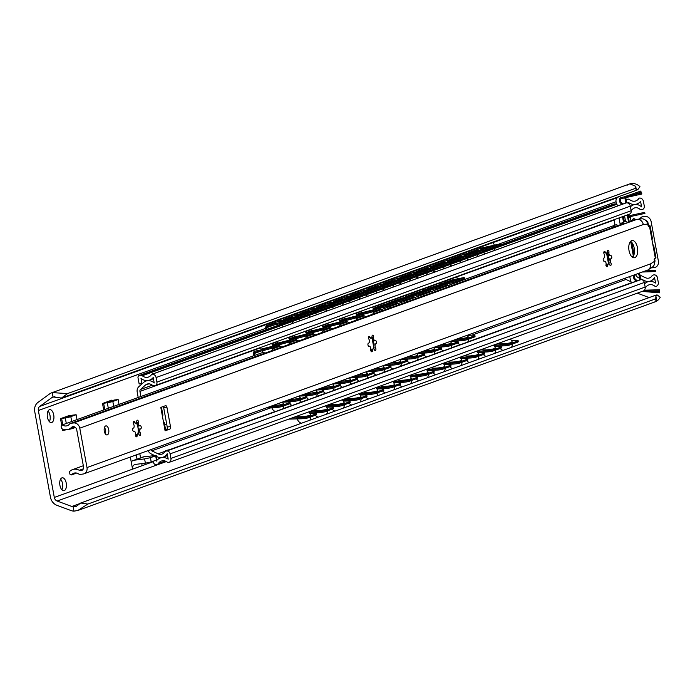 <?xml version="1.0" encoding="UTF-8"?>
<svg xmlns="http://www.w3.org/2000/svg" width="695" height="695" viewBox="0 0 695 695"><rect width="100%" height="100%" fill="white"/><g stroke="black" fill="none" stroke-linecap="round" stroke-linejoin="round"><path stroke-width="1.04" d="M607.578 258.662A8.696 4.387 82.9 0 0 608.42 256.942M608.759 259.53A8.696 4.387 -97.1 0 1 607.665 259.131M136.984 459.152L136.211 454.921M50.457 497.229L34.75 411.657A9.782 8.401 70.1 0 1 37.999 402.37L49.562 393.943A11.963 10.26 70.1 0 1 51.778 392.762A11.963 10.26 70.1 0 1 52.229 392.614L67.537 393.579L61.447 398.07L53.02 396.949A7.61 6.533 -109.9 0 0 51.847 397.61L39.797 406.384A4.352 3.736 -109.9 0 0 38.355 410.51L54.306 497.438A4.352 3.736 -109.9 0 0 57.164 501.034L71.828 506.481A7.61 6.533 -109.9 0 0 73.183 506.82L76.163 506.455L80.707 503.015L87.813 504.066L77.788 510.495L73.983 511.155A11.963 10.26 70.1 0 1 70.96 510.53L56.894 505.308A9.782 8.401 70.1 0 1 50.457 497.229M66.303 417.304L66.181 416.609M49.38 421.665A6.524 3.293 82.9 0 0 50.005 415.445A6.524 3.293 82.9 0 0 48.059 411.04M61.881 489.784A6.524 3.293 82.9 0 0 62.507 483.564A6.524 3.293 82.9 0 0 60.561 479.159M108.316 402.118L108.194 401.432M630.712 281.692L629.774 276.549L630.712 281.692M620.261 224.737L619.01 217.926L620.261 224.737L620.531 223.712L624.101 221.844A6.524 5.595 -109.9 0 0 624.188 221.905L625.735 221.349A6.524 5.595 -109.9 0 0 626.551 221.844A6.524 5.595 -109.9 0 0 628.471 222.426M618.62 205.598A7.61 6.533 70.1 0 1 616.517 204.373L616.039 201.741A4.352 3.736 70.1 0 1 617.481 197.615L618.837 196.633L617.481 197.615A4.352 3.736 -109.9 0 0 616.039 201.741L616.526 204.382A2.172 1.868 -109.9 0 0 615.092 203.922L613.72 204.087A2.172 1.868 -109.9 0 0 613.051 204.33M104.563 402.744L114.406 400.007L118.133 399.538L112.825 401.458A5.438 0.53 169.6 0 1 107.291 402.726L102.513 403.482L111.773 400.138L111.912 400.902M139.791 453.626L140.564 457.857M141.962 465.476L141.997 465.711A4.352 3.736 70.1 0 1 142.093 463.574M145.377 463.165L151.206 461.94L150.424 457.684L144.595 458.909L145.377 463.165L135.499 464.399A4.352 3.736 -109.9 0 0 134.804 464.564A4.352 3.736 -109.9 0 0 132.554 469.125L130.33 457.041M66.233 483.103A6.524 3.293 -97.1 0 1 63.888 490.713A6.524 3.293 -97.1 0 1 59.822 484.65A6.524 3.293 -97.1 0 1 62.281 477.769A6.524 3.293 -97.1 0 1 66.233 483.103M53.732 414.985A6.524 3.293 -97.1 0 1 51.387 422.595A6.524 3.293 -97.1 0 1 47.321 416.531A6.524 3.293 -97.1 0 1 49.779 409.642A6.524 3.293 -97.1 0 1 53.732 414.985M63.61 430.257L67.432 429.623A5.438 0.53 -10.4 0 0 72.966 428.346L75.425 427.46M62.55 417.93L72.393 415.184L76.12 414.724L70.812 416.644A5.438 0.53 169.6 0 1 65.278 417.912L60.5 418.668L69.752 415.323L69.9 416.088M118.133 399.538L119.027 404.412M76.12 414.724L77.015 419.598M131.199 461.749A8.696 7.463 70.1 0 1 133.327 460.472A8.696 7.463 70.1 0 1 134.717 460.142L144.595 458.909M150.424 457.684L155.671 455.79L156.453 460.047L157.001 459.725L156.219 455.468L155.671 455.79M134.717 460.142L144.16 456.728L156.219 455.468M144.16 456.728A8.696 7.463 -109.9 0 0 142.77 457.067L133.327 460.472M151.206 461.94L156.453 460.047M142.006 465.711L132.554 469.125M636.325 189.066L634.717 188.606L635.829 186.356L636.168 190.369L61.447 398.07M77.788 510.495L654.725 301.995L656.636 299.745L654.994 299.093L87.813 504.066M654.994 299.093L656.141 297.034L655.428 295.314L80.707 503.015M635.829 186.356L629.913 183.845A11.963 10.26 -109.9 0 0 629.47 183.993L51.778 392.762M634.717 188.606L67.537 393.579M649.165 297.582L637.289 293.168L649.165 297.582M283.656 322.819L290.84 320.838L290.571 319.787L283.378 321.768L283.656 322.819L267.375 326.502A1.086 0.93 -109.9 0 0 266.715 327.675L267.028 329.343M279.329 321.038A2.172 1.868 -109.9 0 1 279.703 320.899L298.624 316.79L297.92 317.137L298.19 318.188L290.84 320.838M297.92 317.137L290.571 319.787M298.19 318.188L298.893 317.841L298.624 316.79M279.625 324.782L279.442 323.774M300.457 316.746L307.65 314.765L307.372 313.714L300.188 315.695L300.457 316.746L298.711 317.146M282.83 320.195A2.172 1.868 70.1 0 1 283.908 319.379L300.188 315.695M282.943 323.583A2.172 1.868 70.1 0 1 282.9 323.41L282.83 323.01M283.742 322.801L283.829 323.262M296.139 314.957A2.172 1.868 -109.9 0 1 296.513 314.826L315.426 310.717L307.372 313.714M308.71 312.915L296.235 315.973L302.82 313.862L308.71 312.915M314.722 311.065L315 312.107L315.704 311.768L315.426 310.717M317.267 310.674L324.452 308.693L324.174 307.642L316.99 309.623L317.267 310.674L315.521 311.073M299.632 314.123A2.172 1.868 70.1 0 1 300.709 313.306L316.99 309.623M299.745 317.511A2.172 1.868 70.1 0 1 299.71 317.337L299.632 316.937M300.553 316.729L300.631 317.189M312.941 308.884A2.172 1.868 -109.9 0 1 313.315 308.754L332.236 304.645L324.174 307.642M325.512 306.842L313.045 309.901L319.631 307.789L325.512 306.842M331.532 304.983L331.802 306.035L332.505 305.696L332.236 304.645M334.069 304.601L341.254 302.62L340.984 301.569L333.8 303.55L334.069 304.601L332.323 305.001M316.442 308.041A2.172 1.868 70.1 0 1 317.519 307.233L333.8 303.55M316.555 311.438A2.172 1.868 70.1 0 1 316.512 311.264L316.442 310.865M317.354 310.656L317.441 311.117M329.751 302.812A2.172 1.868 -109.9 0 1 330.125 302.681L349.038 298.572L340.984 301.569M342.322 300.77L329.847 303.819L336.432 301.717L342.322 300.77M348.334 298.911L348.612 299.962L349.307 299.623L349.038 298.572M350.879 298.529L358.064 296.548L357.786 295.497L350.601 297.477L350.879 298.529L349.125 298.928M333.244 301.969A2.172 1.868 70.1 0 1 334.321 301.161L350.601 297.477M333.357 305.366A2.172 1.868 70.1 0 1 333.322 305.192L333.244 304.792M334.156 304.584L334.243 305.044M346.553 296.739A2.172 1.868 -109.9 0 1 346.927 296.609L365.839 292.499L357.786 295.497M359.124 294.697L346.657 297.747L353.242 295.644L359.124 294.697M365.144 292.838L365.414 293.889L366.117 293.551L365.839 292.499M367.681 292.456L374.866 290.475L374.596 289.424L367.412 291.405L367.681 292.456L365.935 292.847M350.054 295.896A2.172 1.868 70.1 0 1 351.131 295.088L367.412 291.405M350.167 299.293A2.172 1.868 70.1 0 1 350.124 299.111L350.054 298.72M350.966 298.511L351.053 298.972M363.355 290.666A2.172 1.868 -109.9 0 1 363.737 290.536L382.65 286.427L374.596 289.424M375.934 288.625L363.459 291.674L370.044 289.572L375.934 288.625M381.946 286.766L382.224 287.817L382.919 287.478L382.65 286.427M384.491 286.383L391.676 284.403L391.398 283.352L384.213 285.332L384.491 286.383L382.737 286.774M366.856 289.824A2.172 1.868 70.1 0 1 367.933 289.016L384.213 285.332M366.969 293.221A2.172 1.868 70.1 0 1 366.925 293.038L366.856 292.638M367.768 292.439L367.855 292.899M380.165 284.594A2.172 1.868 -109.9 0 1 380.539 284.455L399.451 280.354L391.398 283.352M392.736 282.552L380.269 285.602L386.854 283.499L392.736 282.552M398.756 280.693L399.026 281.744L399.729 281.406L399.451 280.354M401.293 280.311L408.478 278.33L408.208 277.279L401.024 279.26L401.293 280.311L399.547 280.702M383.666 283.751A2.172 1.868 70.1 0 1 384.743 282.943L401.024 279.26M383.77 287.148A2.172 1.868 70.1 0 1 383.736 286.966L383.657 286.566M384.578 286.366L384.665 286.827M396.967 278.521A2.172 1.868 -109.9 0 1 397.34 278.382L416.262 274.282L408.208 277.279M409.546 276.48L397.071 279.529L403.656 277.418L409.546 276.48M415.558 274.621L415.827 275.672L416.531 275.333L416.262 274.282M418.103 274.238L425.288 272.258L425.01 271.206L417.825 273.187L418.103 274.238L416.348 274.629M400.468 277.679A2.172 1.868 70.1 0 1 401.545 276.871L417.825 273.187M400.581 281.075A2.172 1.868 70.1 0 1 400.537 280.893L400.468 280.493M401.38 280.285L401.467 280.754M413.777 272.449A2.172 1.868 -109.9 0 1 414.151 272.31L433.063 268.209L425.01 271.206M426.348 270.407L413.873 273.456L420.466 271.345L426.348 270.407M432.36 268.548L432.637 269.599L433.341 269.26L433.063 268.209M434.905 268.166L442.089 266.185L441.82 265.134L434.627 267.115L434.905 268.166L433.159 268.557M417.269 271.606A2.172 1.868 70.1 0 1 418.347 270.798L434.627 267.115M417.382 275.003A2.172 1.868 70.1 0 1 417.347 274.82L417.269 274.421M418.19 274.212L418.268 274.681M430.579 266.376A2.172 1.868 -109.9 0 1 430.952 266.237L449.874 262.137L441.82 265.134M443.149 264.335L430.683 267.384L437.268 265.273L443.149 264.335M449.17 262.475L449.439 263.527L450.143 263.188L449.874 262.137M451.707 262.084L458.891 260.112L458.622 259.061L451.437 261.042L451.707 262.084L449.96 262.484M434.08 265.533A2.172 1.868 70.1 0 1 435.157 264.717L451.437 261.042M434.193 268.93A2.172 1.868 70.1 0 1 434.149 268.748L434.08 268.348M434.992 268.14L435.079 268.609M447.389 260.304A2.172 1.868 -109.9 0 1 447.762 260.165L466.675 256.064L458.622 259.061M459.96 258.262L447.484 261.311L454.07 259.2L459.96 258.262M465.971 256.403L466.249 257.454L466.953 257.115L466.675 256.064M468.517 256.012L475.701 254.031L475.423 252.989L468.239 254.961L468.517 256.012L466.771 256.412M450.881 259.461A2.172 1.868 70.1 0 1 451.959 258.644L468.239 254.961M450.994 262.858A2.172 1.868 70.1 0 1 450.959 262.675L450.881 262.276M451.802 262.067L451.88 262.536M464.191 254.231A2.172 1.868 -109.9 0 1 464.564 254.092L483.477 249.992L475.423 252.989M476.761 252.181L464.295 255.239L470.88 253.128L476.761 252.181M482.782 250.33L483.051 251.382L483.755 251.034L483.477 249.992M485.319 249.939L492.503 247.959L492.234 246.907L485.049 248.888L485.319 249.939L483.572 250.339M481.001 248.158A2.172 1.868 -109.9 0 1 481.374 248.019L500.287 243.91L499.583 244.258L499.861 245.309L492.503 247.959M499.583 244.258L492.234 246.907M499.861 245.309L500.556 244.961L500.287 243.91M291.909 318.988L279.433 322.046L286.019 319.935L291.909 318.988M310.352 414.602A6.907 0.973 173.8 0 1 310.543 414.802A6.907 0.973 173.8 0 1 309.675 415.375A6.907 0.973 173.8 0 1 302.004 416.661A6.907 0.973 173.8 0 1 296.808 416.279A6.907 0.973 173.8 0 1 296.817 416.209M327.154 408.53A6.907 0.973 173.8 0 1 327.345 408.721A6.907 0.973 173.8 0 1 326.485 409.303A6.907 0.973 173.8 0 1 318.805 410.589A6.907 0.973 173.8 0 1 313.619 410.206A6.907 0.973 173.8 0 1 313.627 410.137M343.964 402.457A6.907 0.973 173.8 0 1 344.147 402.648A6.907 0.973 173.8 0 1 343.287 403.23A6.907 0.973 173.8 0 1 335.615 404.516A6.907 0.973 173.8 0 1 330.42 404.134A6.907 0.973 173.8 0 1 330.429 404.064M360.766 396.385A6.907 0.973 173.8 0 1 360.957 396.576A6.907 0.973 173.8 0 1 360.088 397.158A6.907 0.973 173.8 0 1 352.417 398.443A6.907 0.973 173.8 0 1 347.222 398.061A6.907 0.973 173.8 0 1 347.239 397.992M377.567 390.312A6.907 0.973 173.8 0 1 377.759 390.503A6.907 0.973 173.8 0 1 376.899 391.085A6.907 0.973 173.8 0 1 369.227 392.371A6.907 0.973 173.8 0 1 364.032 391.989A6.907 0.973 173.8 0 1 364.041 391.919M394.378 384.239A6.907 0.973 173.8 0 1 394.569 384.431A6.907 0.973 173.8 0 1 393.7 385.013A6.907 0.973 173.8 0 1 386.029 386.298A6.907 0.973 173.8 0 1 380.834 385.907A6.907 0.973 173.8 0 1 380.843 385.847M411.179 378.167A6.907 0.973 173.8 0 1 411.37 378.358A6.907 0.973 173.8 0 1 410.51 378.94A6.907 0.973 173.8 0 1 402.831 380.217A6.907 0.973 173.8 0 1 397.644 379.835A6.907 0.973 173.8 0 1 397.653 379.765M427.99 372.094A6.907 0.973 173.8 0 1 428.181 372.285A6.907 0.973 173.8 0 1 427.312 372.868A6.907 0.973 173.8 0 1 419.641 374.145A6.907 0.973 173.8 0 1 414.446 373.762A6.907 0.973 173.8 0 1 414.455 373.693M444.791 366.022A6.907 0.973 173.8 0 1 444.982 366.213A6.907 0.973 173.8 0 1 444.122 366.795A6.907 0.973 173.8 0 1 436.443 368.072A6.907 0.973 173.8 0 1 431.256 367.69A6.907 0.973 173.8 0 1 431.265 367.62M461.602 359.949A6.907 0.973 173.8 0 1 461.793 360.14A6.907 0.973 173.8 0 1 460.924 360.722A6.907 0.973 173.8 0 1 453.253 361.999A6.907 0.973 173.8 0 1 448.058 361.617A6.907 0.973 173.8 0 1 448.067 361.548M478.403 353.868A6.907 0.973 173.8 0 1 478.594 354.068A6.907 0.973 173.8 0 1 477.734 354.641A6.907 0.973 173.8 0 1 470.055 355.927A6.907 0.973 173.8 0 1 464.868 355.545A6.907 0.973 173.8 0 1 464.877 355.475M495.214 347.795A6.907 0.973 173.8 0 1 495.396 347.995A6.907 0.973 173.8 0 1 494.536 348.569A6.907 0.973 173.8 0 1 486.865 349.854A6.907 0.973 173.8 0 1 481.67 349.472A6.907 0.973 173.8 0 1 481.678 349.403M301.187 418.79A5.438 0.765 -6.2 0 0 308.537 417.712L308.424 416.644A5.438 0.765 173.8 0 1 301.074 417.721L301.187 418.79L288.764 419.12M309.727 413.264L313.68 413.16A5.438 0.765 173.8 0 1 316.46 413.525A5.438 0.765 173.8 0 1 315.773 413.985L308.424 416.644M291.978 417.956L301.074 417.721M315.773 413.985L315.895 415.054L308.537 417.712M315.895 415.054A5.438 0.765 -6.2 0 0 316.572 414.602L316.46 413.525M317.989 412.717A5.438 0.765 -6.2 0 0 325.347 411.64L325.225 410.571A5.438 0.765 173.8 0 1 317.876 411.64L317.989 412.717L309.518 412.943M326.528 407.192L330.481 407.088A5.438 0.765 173.8 0 1 333.261 407.452A5.438 0.765 173.8 0 1 332.584 407.913L325.225 410.571M308.78 411.883L317.876 411.64M332.584 407.913L332.697 408.981L325.347 411.64M332.697 408.981A5.438 0.765 -6.2 0 0 333.374 408.521L333.261 407.452M334.799 406.644A5.438 0.765 -6.2 0 0 342.149 405.567L342.036 404.499A5.438 0.765 173.8 0 1 334.686 405.567L334.799 406.644L326.32 406.87M343.339 401.119L347.283 401.015A5.438 0.765 173.8 0 1 350.063 401.38A5.438 0.765 173.8 0 1 349.385 401.84L342.036 404.499M325.581 405.81L334.686 405.567M349.385 401.84L349.498 402.909L342.149 405.567M349.498 402.909A5.438 0.765 -6.2 0 0 350.184 402.448L350.063 401.38M351.601 400.563A5.438 0.765 -6.2 0 0 358.959 399.495L358.837 398.426A5.438 0.765 173.8 0 1 351.488 399.495L351.601 400.563L343.13 400.798M360.14 395.047L364.093 394.942A5.438 0.765 173.8 0 1 366.873 395.307A5.438 0.765 173.8 0 1 366.195 395.768L358.837 398.426M342.392 399.738L351.488 399.495M366.195 395.768L366.308 396.836L358.959 399.495M366.308 396.836A5.438 0.765 -6.2 0 0 366.986 396.376L366.873 395.307M368.411 394.491A5.438 0.765 -6.2 0 0 375.76 393.422L375.647 392.345A5.438 0.765 173.8 0 1 368.298 393.422L368.411 394.491L359.932 394.717M376.951 388.974L380.895 388.87A5.438 0.765 173.8 0 1 383.675 389.235A5.438 0.765 173.8 0 1 382.997 389.695L375.647 392.345M359.193 393.665L368.298 393.422M382.997 389.695L383.11 390.764L375.76 393.422M383.11 390.764A5.438 0.765 -6.2 0 0 383.796 390.303L383.675 389.235M385.212 388.418A5.438 0.765 -6.2 0 0 392.562 387.35L392.449 386.272A5.438 0.765 173.8 0 1 385.099 387.35L385.212 388.418L376.742 388.644M393.752 382.902L397.705 382.797A5.438 0.765 173.8 0 1 400.485 383.162A5.438 0.765 173.8 0 1 399.807 383.623L392.449 386.272M376.004 387.593L385.099 387.35M399.807 383.623L399.92 384.691L392.562 387.35M399.92 384.691A5.438 0.765 -6.2 0 0 400.598 384.231L400.485 383.162M402.023 382.346A5.438 0.765 -6.2 0 0 409.372 381.268L409.259 380.2A5.438 0.765 173.8 0 1 401.901 381.277L402.023 382.346L393.544 382.571M410.563 376.829L414.507 376.725A5.438 0.765 173.8 0 1 417.287 377.09A5.438 0.765 173.8 0 1 416.609 377.541L409.259 380.2M392.805 381.52L401.901 381.277M416.609 377.541L416.722 378.619L409.372 381.268M416.722 378.619A5.438 0.765 -6.2 0 0 417.4 378.158L417.287 377.09M418.824 376.273A5.438 0.765 -6.2 0 0 426.174 375.196L426.061 374.127A5.438 0.765 173.8 0 1 418.711 375.204L418.824 376.273L410.354 376.499M427.364 370.756L431.317 370.652A5.438 0.765 173.8 0 1 434.097 371.017A5.438 0.765 173.8 0 1 433.411 371.469L426.061 374.127M409.616 375.448L418.711 375.204M433.411 371.469L433.532 372.546L426.174 375.196M433.532 372.546A5.438 0.765 -6.2 0 0 434.21 372.086L434.097 371.017M435.635 370.2A5.438 0.765 -6.2 0 0 442.984 369.123L442.871 368.055A5.438 0.765 173.8 0 1 435.513 369.132L435.635 370.2L427.156 370.426M444.174 364.684L448.119 364.58A5.438 0.765 173.8 0 1 450.899 364.945A5.438 0.765 173.8 0 1 450.221 365.396L442.871 368.055M426.417 369.375L435.513 369.132M450.221 365.396L450.334 366.465L442.984 369.123M450.334 366.465A5.438 0.765 -6.2 0 0 451.012 366.013L450.899 364.945M452.436 364.128A5.438 0.765 -6.2 0 0 459.786 363.051L459.673 361.982A5.438 0.765 173.8 0 1 452.323 363.059L452.436 364.128L443.957 364.354M460.976 358.611L464.929 358.498A5.438 0.765 173.8 0 1 467.709 358.872A5.438 0.765 173.8 0 1 467.023 359.324L459.673 361.982M443.228 363.303L452.323 363.059M467.023 359.324L467.144 360.392L459.786 363.051M467.144 360.392A5.438 0.765 -6.2 0 0 467.822 359.94L467.709 358.872M469.238 358.055A5.438 0.765 -6.2 0 0 476.596 356.978L476.475 355.91A5.438 0.765 173.8 0 1 469.125 356.987L469.238 358.055L460.768 358.281M477.778 352.53L481.731 352.426A5.438 0.765 173.8 0 1 484.511 352.799A5.438 0.765 173.8 0 1 483.833 353.251L476.475 355.91M460.029 357.23L469.125 356.987M483.833 353.251L483.946 354.32L476.596 356.978M483.946 354.32A5.438 0.765 -6.2 0 0 484.624 353.868L484.511 352.799M486.048 351.983A5.438 0.765 -6.2 0 0 493.398 350.906L493.285 349.837A5.438 0.765 173.8 0 1 485.935 350.914L486.048 351.983L477.569 352.209M476.831 351.157L485.935 350.914M494.588 346.458L498.532 346.353A5.438 0.765 173.8 0 1 501.312 346.718A5.438 0.765 173.8 0 1 500.635 347.179L493.285 349.837M500.635 347.179L500.748 348.247A5.438 0.765 -6.2 0 0 501.434 347.795L501.312 346.718M493.572 246.108L481.096 249.166L487.682 247.055L493.572 246.108M512.015 341.723A6.907 0.973 173.8 0 1 512.206 341.923A6.907 0.973 173.8 0 1 511.338 342.496A6.907 0.973 173.8 0 1 503.666 343.782A6.907 0.973 173.8 0 1 498.471 343.399A6.907 0.973 173.8 0 1 498.48 343.33M502.85 345.91A5.438 0.765 -6.2 0 0 510.208 344.833L510.087 343.764A5.438 0.765 173.8 0 1 502.737 344.842L502.85 345.91L494.38 346.136M511.39 340.385L515.343 340.281A5.438 0.765 173.8 0 1 518.122 340.646A5.438 0.765 173.8 0 1 517.445 341.106L517.558 342.175L510.208 344.833M517.445 341.106L510.087 343.764M517.558 342.175A5.438 0.765 -6.2 0 0 518.235 341.723L518.122 340.646M266.133 329.656A2.172 1.868 70.1 0 1 266.098 329.482L265.785 327.788A2.172 1.868 70.1 0 1 267.097 325.451L283.378 321.768M315 312.107L307.65 314.765M331.802 306.035L324.452 308.693M348.612 299.962L341.254 302.62M365.414 293.889L358.064 296.548M382.224 287.817L374.866 290.475M399.026 281.744L391.676 284.403M415.827 275.672L408.478 278.33M432.637 269.599L425.288 272.258M449.439 263.527L442.089 266.185M466.249 257.454L458.891 260.112M467.692 253.388A2.172 1.868 70.1 0 1 468.769 252.572L485.049 248.888M467.805 256.776A2.172 1.868 70.1 0 1 467.761 256.603L467.692 256.203M468.604 255.995L468.691 256.464M493.641 345.076L502.737 344.842M483.051 251.382L475.701 254.031M500.748 348.247L493.398 350.906M608.464 263.483L606.544 253.015M628.897 249.792L629.218 251.538M614.693 225.241A5.438 2.737 82.9 0 0 614.58 222.27L614.172 220.037A2.172 1.868 70.1 0 1 614.128 219.69M632.459 282.517A6.524 5.595 70.1 0 1 632.294 282.448L626.03 279.451A2.172 1.868 70.1 0 1 624.935 278.295M168.954 462.418L643.179 291.04A3.805 3.266 -109.9 0 0 645.151 287.052L644.308 282.474A3.258 2.797 -109.9 0 0 640.929 279.633L640.477 279.685A3.258 2.797 -109.9 0 0 639.956 279.807L165.731 451.194A3.258 2.797 70.1 0 1 166.253 451.064L166.696 451.012A3.258 2.797 70.1 0 1 170.084 453.852L170.918 458.431A3.805 3.266 70.1 0 1 168.954 462.418A3.805 3.266 70.1 0 1 168.346 462.566L168.26 462.575A1.086 0.93 70.1 0 1 167.556 462.349A7.61 6.533 -109.9 0 0 161.362 461.072A7.61 6.533 -109.9 0 0 158.391 463.504A2.172 1.868 70.1 0 1 157.192 464.277L155.819 464.451A2.172 1.868 70.1 0 1 153.569 462.557L153.317 461.185M142.484 383.432L139.148 383.979L138.018 377.828A2.172 1.868 70.1 0 1 139.487 375.474L140.859 375.3A2.172 1.868 70.1 0 1 142.284 375.752A7.61 6.533 -109.9 0 0 148.487 377.038A7.61 6.533 -109.9 0 0 151.449 374.622A1.086 0.93 70.1 0 1 152.049 374.231L152.127 374.223A3.805 3.266 70.1 0 1 156.071 377.541L156.914 382.12A3.258 2.797 70.1 0 1 155.228 385.534A3.258 2.797 70.1 0 1 154.707 385.656L154.255 385.716A3.258 2.797 70.1 0 1 152.196 385.099A6.524 5.595 -109.9 0 0 147.045 384.118A6.524 5.595 -109.9 0 0 145.446 385.073L140.529 389.461A2.172 1.868 -109.9 0 0 139.938 391.415L140.876 396.515M166.487 450.916L165.714 450.56L170.631 449.422M150.702 449.682A2.172 1.868 -109.9 0 0 151.797 450.838L158.069 453.826A6.524 5.595 -109.9 0 0 162.065 454.078A6.524 5.595 -109.9 0 0 164.507 452.158A3.258 2.797 70.1 0 1 165.731 451.194M153.465 373.702A21.745 18.765 77.9 0 1 152.387 373.658L154.386 373.371M152.917 373.893L152.387 373.658M628.932 214.277A3.258 2.797 -109.9 0 0 629.453 214.156A3.258 2.797 -109.9 0 0 631.147 210.733L630.304 206.163A3.805 3.266 -109.9 0 0 626.36 202.844L626.282 202.853A1.086 0.93 -109.9 0 0 625.943 202.975M138.192 397.488L137.202 392.076A5.977 5.134 70.1 0 1 138.835 386.689L143.544 382.485A9.782 8.401 70.1 0 1 145.933 381.051A9.782 8.401 70.1 0 1 154.212 382.98L153.213 377.515A10.877 9.33 70.1 0 1 149.599 380.104A10.877 9.33 70.1 0 1 140.998 378.471L141.936 383.623M155.993 460.212L156.184 461.211A10.877 9.33 70.1 0 1 160.258 458.005A10.877 9.33 70.1 0 1 168.199 459.16L167.191 453.696A9.782 8.401 70.1 0 1 163.169 457.154A9.782 8.401 70.1 0 1 157.174 456.763L156.384 456.389M154.429 455.451L151.171 453.896A5.977 5.134 70.1 0 1 148.113 450.612M373.502 345.954L372.225 339.004M264.352 350.289L271.554 348.36L271.285 347.309L264.083 349.238L264.352 350.289L255.03 352.304A1.086 0.93 -109.9 0 0 254.361 353.468L254.718 355.38M272.605 345.563L279.338 344.303L278.634 344.651L278.904 345.702L271.554 348.36M278.634 344.651L271.285 347.309M278.904 345.702L279.599 345.354L279.338 344.303M274.803 407.609A5.438 0.738 -6.6 0 0 282.144 406.488L282.022 405.411A5.438 0.738 173.4 0 1 274.673 406.54L274.803 407.609L266.255 407.922M282.326 402.162L287.278 401.979A5.438 0.738 173.4 0 1 290.058 402.309A5.438 0.738 173.4 0 1 289.372 402.753L282.022 405.411M269.564 406.723L274.673 406.54M283.117 403.491A6.046 0.825 173.4 0 1 283.404 403.699A6.046 0.825 173.4 0 1 282.648 404.195A6.046 0.825 173.4 0 1 273.074 405.454M289.372 402.753L289.494 403.83L282.144 406.488M289.494 403.83A5.438 0.738 -6.6 0 0 290.18 403.378L290.058 402.309M281.162 344.216L288.356 342.288L288.086 341.236L280.893 343.165L281.162 344.216L279.407 344.598M272.405 344.989L280.893 343.165M289.415 339.49L296.139 338.23L288.086 341.236M289.563 340.133L277.87 343.087M295.445 338.578L295.705 339.629L296.409 339.282L296.139 338.23M291.605 401.536A5.438 0.738 -6.6 0 0 298.954 400.407L298.824 399.338A5.438 0.738 173.4 0 1 291.483 400.459L291.605 401.536L283.065 401.849M299.128 396.089L304.089 395.907A5.438 0.738 173.4 0 1 306.86 396.228A5.438 0.738 173.4 0 1 306.182 396.68L298.824 399.338M286.375 400.65L291.483 400.459M299.919 397.418A6.046 0.825 173.4 0 1 300.205 397.627A6.046 0.825 173.4 0 1 299.449 398.122A6.046 0.825 173.4 0 1 289.876 399.382M306.182 396.68L306.304 397.757L298.954 400.407M306.304 397.757A5.438 0.738 -6.6 0 0 306.982 397.305L306.86 396.228M297.964 338.144L305.157 336.215L304.897 335.155L297.695 337.092L297.964 338.144L296.218 338.526M289.216 338.917L297.695 337.092M306.217 333.418L312.95 332.158L304.897 335.155M306.373 334.06L294.68 337.014M312.246 332.505L312.515 333.557L313.21 333.209L312.95 332.158M308.406 395.464A5.438 0.738 -6.6 0 0 315.756 394.334L315.634 393.266A5.438 0.738 173.4 0 1 308.285 394.386L308.406 395.464L299.866 395.776M315.93 390.017L320.89 389.834A5.438 0.738 173.4 0 1 323.661 390.156A5.438 0.738 173.4 0 1 322.984 390.607L315.634 393.266M303.176 394.578L308.285 394.386M316.72 391.337A6.046 0.825 173.4 0 1 317.016 391.546A6.046 0.825 173.4 0 1 316.251 392.049A6.046 0.825 173.4 0 1 306.686 393.309M322.984 390.607L323.106 391.685L315.756 394.334M323.106 391.685A5.438 0.738 -6.6 0 0 323.792 391.233L323.661 390.156M314.765 332.071L321.967 330.134L321.698 329.083L314.505 331.02L314.765 332.071L313.019 332.445M306.017 332.844L314.505 331.02M323.027 327.345L329.751 326.085L321.698 329.083M323.175 327.988L311.482 330.942M329.056 326.424L329.317 327.484L330.021 327.137L329.751 326.085M325.217 389.382A5.438 0.738 -6.6 0 0 332.558 388.262L332.436 387.193A5.438 0.738 173.4 0 1 325.095 388.314L325.217 389.382L316.668 389.704M332.74 383.944L337.692 383.762A5.438 0.738 173.4 0 1 340.472 384.083A5.438 0.738 173.4 0 1 339.794 384.535L332.436 387.193M319.978 388.505L325.095 388.314M333.531 385.265A6.046 0.825 173.4 0 1 333.817 385.473A6.046 0.825 173.4 0 1 333.061 385.977A6.046 0.825 173.4 0 1 323.488 387.237M339.794 384.535L339.916 385.603L332.558 388.262M339.916 385.603A5.438 0.738 -6.6 0 0 340.593 385.152L340.472 384.083M331.576 325.998L338.769 324.061L338.508 323.01L331.307 324.947L331.576 325.998L329.83 326.372M322.828 326.772L331.307 324.947M339.829 321.272L346.562 320.013L338.508 323.01M339.985 321.915L328.292 324.869M345.858 320.352L346.127 321.411L346.822 321.064L346.562 320.013M342.018 383.31A5.438 0.738 -6.6 0 0 349.368 382.189L349.246 381.121A5.438 0.738 173.4 0 1 341.897 382.241L342.018 383.31L333.478 383.623M349.542 377.871L354.502 377.689A5.438 0.738 173.4 0 1 357.273 378.011A5.438 0.738 173.4 0 1 356.596 378.462L349.246 381.121M336.788 382.432L341.897 382.241M350.332 379.192A6.046 0.825 173.4 0 1 350.619 379.401A6.046 0.825 173.4 0 1 349.863 379.904A6.046 0.825 173.4 0 1 340.298 381.164M356.596 378.462L356.717 379.531L349.368 382.189M356.717 379.531A5.438 0.738 -6.6 0 0 357.404 379.079L357.273 378.011M348.377 319.926L355.579 317.989L355.31 316.937L348.117 318.875L348.377 319.926L346.631 320.299M339.629 320.699L348.117 318.875M356.639 315.2L363.363 313.932L355.31 316.937M356.787 315.843L345.094 318.796M362.66 314.279L362.929 315.33L363.633 314.991L363.363 313.932M358.829 377.237A5.438 0.738 -6.6 0 0 366.169 376.117L366.048 375.048A5.438 0.738 173.4 0 1 358.707 376.169L358.829 377.237L350.28 377.55M366.352 371.799L371.304 371.616A5.438 0.738 173.4 0 1 374.084 371.938A5.438 0.738 173.4 0 1 373.397 372.39L366.048 375.048M353.59 376.36L358.707 376.169M367.142 373.119A6.046 0.825 173.4 0 1 367.429 373.328A6.046 0.825 173.4 0 1 366.673 373.832A6.046 0.825 173.4 0 1 357.1 375.091M373.397 372.39L373.528 373.458L366.169 376.117M373.528 373.458A5.438 0.738 -6.6 0 0 374.205 373.007L374.084 371.938M365.188 313.853L372.381 311.916L372.12 310.865L364.918 312.802L365.188 313.853L363.442 314.227M356.439 314.627L364.918 312.802M373.441 309.127L380.165 307.859L372.12 310.865M373.597 309.77L361.895 312.724M379.47 308.206L379.739 309.258L380.434 308.91L380.165 307.859M375.63 371.165A5.438 0.738 -6.6 0 0 382.98 370.044L382.858 368.976A5.438 0.738 173.4 0 1 375.509 370.096L375.63 371.165L367.09 371.478M383.154 365.726L388.114 365.544A5.438 0.738 173.4 0 1 390.885 365.865A5.438 0.738 173.4 0 1 390.208 366.317L382.858 368.976M370.4 370.287L375.509 370.096M383.944 367.047A6.046 0.825 173.4 0 1 384.231 367.255A6.046 0.825 173.4 0 1 383.475 367.759A6.046 0.825 173.4 0 1 373.91 369.019M390.208 366.317L390.329 367.386L382.98 370.044M390.329 367.386A5.438 0.738 -6.6 0 0 391.007 366.934L390.885 365.865M381.989 307.781L389.191 305.843L388.922 304.792L381.729 306.73L381.989 307.781L380.243 308.154M373.241 308.554L381.729 306.73M384.604 304.323A2.172 1.868 -109.9 0 1 385.004 304.175L396.975 301.786L388.922 304.792M389.643 304.097L378.697 306.677L384.474 304.844L389.643 304.097M396.272 302.134L396.541 303.185L397.245 302.838L396.975 301.786M384.961 308.311L384.743 307.129M392.44 365.092A5.438 0.738 -6.6 0 0 399.781 363.971L399.66 362.903A5.438 0.738 173.4 0 1 392.31 364.024L392.44 365.092L383.892 365.405M399.964 359.654L404.916 359.471A5.438 0.738 173.4 0 1 407.696 359.793A5.438 0.738 173.4 0 1 407.009 360.245L399.66 362.903M387.202 364.215L392.31 364.024M400.754 360.974A6.046 0.825 173.4 0 1 401.041 361.183A6.046 0.825 173.4 0 1 400.285 361.687A6.046 0.825 173.4 0 1 390.712 362.946M407.009 360.245L407.14 361.313L399.781 363.971M407.14 361.313A5.438 0.738 -6.6 0 0 407.817 360.861L407.696 359.793M398.8 301.708L405.993 299.771L405.724 298.72L398.53 300.657L398.8 301.708L397.045 302.082M388.097 303.515A2.172 1.868 70.1 0 1 389.209 302.664L398.53 300.657M388.262 307.112L388.097 306.2M389 305.913L389.157 306.79M401.406 298.251A2.172 1.868 -109.9 0 1 401.814 298.103L413.777 295.714L405.724 298.72M406.445 298.025L395.498 300.605L401.276 298.772L406.445 298.025M413.082 296.061L413.343 297.113L414.046 296.765L413.777 295.714M401.762 302.238L401.545 301.057M409.242 359.02A5.438 0.738 -6.6 0 0 416.592 357.899L416.461 356.83A5.438 0.738 173.4 0 1 409.12 357.951L409.242 359.02L400.702 359.332M416.765 353.573L421.726 353.399A5.438 0.738 173.4 0 1 424.497 353.72A5.438 0.738 173.4 0 1 423.82 354.172L416.461 356.83M404.012 358.134L409.12 357.951M417.556 354.902A6.046 0.825 173.4 0 1 417.843 355.11A6.046 0.825 173.4 0 1 417.087 355.614A6.046 0.825 173.4 0 1 407.522 356.874M423.82 354.172L423.941 355.241L416.592 357.899M423.941 355.241A5.438 0.738 -6.6 0 0 424.619 354.789L424.497 353.72M415.601 295.636L422.803 293.698L422.534 292.647L415.332 294.576L415.601 295.636L413.855 296.009M404.898 297.443A2.172 1.868 70.1 0 1 406.01 296.591L415.332 294.576M405.072 301.039L404.898 300.127M405.802 299.84L405.967 300.718M418.216 292.178A2.172 1.868 -109.9 0 1 418.616 292.03L430.587 289.641L422.534 292.647M423.255 291.952L412.309 294.532L418.077 292.699L423.255 291.952M429.884 289.989L430.153 291.04L430.848 290.692L430.587 289.641M418.564 296.166L418.355 294.984M426.052 352.947A5.438 0.738 -6.6 0 0 433.393 351.826L433.272 350.758A5.438 0.738 173.4 0 1 425.922 351.879L426.052 352.947L417.504 353.26M433.567 347.5L438.528 347.318A5.438 0.738 173.4 0 1 441.308 347.648A5.438 0.738 173.4 0 1 440.621 348.099L433.272 350.758M420.814 352.061L425.922 351.879M434.366 348.829A6.046 0.825 173.4 0 1 434.653 349.038A6.046 0.825 173.4 0 1 433.897 349.542A6.046 0.825 173.4 0 1 424.324 350.793M440.621 348.099L440.743 349.168L433.393 351.826M440.743 349.168A5.438 0.738 -6.6 0 0 441.429 348.716L441.308 347.648M432.403 289.554L439.605 287.626L439.336 286.575L432.142 288.503L432.403 289.554L430.657 289.937M435.018 286.105A2.172 1.868 -109.9 0 1 435.426 285.958L447.389 283.569L439.336 286.575M421.7 291.37A2.172 1.868 70.1 0 1 422.821 290.519L432.142 288.503M440.057 285.88L429.11 288.46L434.888 286.627L440.057 285.88M446.694 283.916L446.955 284.967L439.605 287.626M446.955 284.967L447.658 284.62L447.389 283.569M442.854 346.875A5.438 0.738 -6.6 0 0 450.204 345.754L450.073 344.685A5.438 0.738 173.4 0 1 442.732 345.806L442.854 346.875L434.314 347.187M450.377 341.427L455.338 341.245A5.438 0.738 173.4 0 1 458.109 341.575A5.438 0.738 173.4 0 1 457.432 342.027L457.553 343.095L450.204 345.754M457.432 342.027L450.073 344.685M457.553 343.095A5.438 0.738 -6.6 0 0 458.231 342.644L458.109 341.575M272.761 346.206L261.068 349.159M451.168 342.757A6.046 0.825 173.4 0 1 451.455 342.965A6.046 0.825 173.4 0 1 450.699 343.46A6.046 0.825 173.4 0 1 441.125 344.72M449.213 283.482L456.407 281.553L456.146 280.502L448.944 282.431L449.213 283.482L447.467 283.864M451.82 280.033A2.172 1.868 -109.9 0 1 452.228 279.885L464.199 277.496L463.495 277.844L463.765 278.895L456.407 281.553M463.495 277.844L456.146 280.502M463.765 278.895L464.46 278.547L464.199 277.496M452.176 284.012L451.959 282.839M459.656 340.802A5.438 0.738 -6.6 0 0 467.005 339.681L466.884 338.604A5.438 0.738 173.4 0 1 459.534 339.733L459.656 340.802L451.116 341.115M468.135 337.084A6.046 6.046 0 0 0 467.153 335.32L472.14 335.172A5.438 0.738 173.4 0 1 474.911 335.503A5.438 0.738 173.4 0 1 474.233 335.954L474.355 337.023L467.005 339.681M474.233 335.954L466.884 338.604M474.355 337.023A5.438 0.738 -6.6 0 0 475.041 336.571L474.911 335.503M456.867 279.807L445.921 282.387L451.689 280.554L456.867 279.807M467.97 336.684A6.046 0.825 173.4 0 1 468.265 336.893A6.046 0.825 173.4 0 1 467.5 337.388A6.046 0.825 173.4 0 1 457.935 338.647M253.823 355.701L253.432 353.581A2.172 1.868 70.1 0 1 254.761 351.244L264.083 349.238M439.414 287.695L439.57 288.573M435.374 290.093L435.157 288.911M422.603 293.768L422.769 294.645M295.705 339.629L288.356 342.288M312.515 333.557L305.157 336.215M329.317 327.484L321.967 330.134M346.127 321.411L338.769 324.061M362.929 315.33L355.579 317.989M379.739 309.258L372.381 311.916M396.541 303.185L389.191 305.843M413.343 297.113L405.993 299.771M421.874 294.967L421.709 294.055M437.624 345.988L442.732 345.806M430.153 291.04L422.803 293.698M438.51 285.298A2.172 1.868 70.1 0 1 439.622 284.437L448.944 282.431M438.684 288.894L438.51 287.982M454.426 339.916L459.534 339.733M135.577 423.09L133.266 422.612M137.81 433.932A8.809 4.439 82.9 0 0 137.94 427.373A8.809 4.439 82.9 0 0 136.316 422.795M137.966 433.915L138.748 429.102L137.94 427.373L138.157 425.922C138.8 425.731 138.244 424.662 136.489 422.725L136.42 422.647M138.044 425.905L139.825 425.766A2.32 1.164 82.9 0 0 140.051 425.688A1.633 0.825 -97.1 0 1 140.216 425.635A1.633 0.825 -97.1 0 1 141.233 427.138A1.633 0.825 -97.1 0 1 140.633 428.867A2.32 1.164 82.9 0 0 139.773 430.379A2.32 1.164 82.9 0 0 140.277 432.811A1.633 0.825 -97.1 0 1 140.633 434.531A1.633 0.825 -97.1 0 1 140.008 435.583A1.633 0.825 -97.1 0 1 139.209 434.888A2.32 1.164 82.9 0 0 138.079 433.906A2.32 1.164 82.9 0 0 137.176 435.626A1.633 0.825 -97.1 0 1 136.541 436.834A1.633 0.825 -97.1 0 1 135.525 434.523A2.32 1.164 82.9 0 0 134.083 431.248A2.32 1.164 82.9 0 0 133.848 431.326A1.633 0.825 -97.1 0 1 133.692 431.378A1.633 0.825 -97.1 0 1 132.675 429.875A1.633 0.825 -97.1 0 1 133.266 428.146A2.32 1.164 82.9 0 0 134.135 426.634A2.32 1.164 82.9 0 0 133.631 424.202A1.633 0.825 -97.1 0 1 133.275 422.482A1.633 0.825 -97.1 0 1 133.9 421.431A1.633 0.825 -97.1 0 1 134.7 422.126A2.32 1.164 82.9 0 0 135.829 423.107A2.32 1.164 82.9 0 0 136.733 421.387A1.633 0.825 -97.1 0 1 137.367 420.18A1.633 0.825 -97.1 0 1 138.383 422.49A2.32 1.164 82.9 0 0 139.825 425.766M135.282 435.861C137.41 433.723 138.097 433.48 137.315 435.122M370.861 338.065L368.541 337.588M373.093 348.907A8.809 4.439 82.9 0 0 373.224 342.348A8.809 4.439 82.9 0 0 371.599 337.77M373.241 348.89L374.023 344.077L373.224 342.348L373.441 340.897C374.084 340.706 373.519 339.638 371.764 337.701L371.695 337.622M373.319 340.88L375.1 340.741A2.32 1.164 82.9 0 0 375.326 340.663A1.633 0.825 -97.1 0 1 375.491 340.611A1.633 0.825 -97.1 0 1 376.508 342.105A1.633 0.825 -97.1 0 1 375.917 343.843A2.32 1.164 82.9 0 0 375.048 345.354A2.32 1.164 82.9 0 0 375.552 347.778A1.633 0.825 -97.1 0 1 375.908 349.507A1.633 0.825 -97.1 0 1 375.283 350.558A1.633 0.825 -97.1 0 1 374.483 349.863A2.32 1.164 82.9 0 0 373.354 348.881A2.32 1.164 82.9 0 0 372.451 350.601A1.633 0.825 -97.1 0 1 371.816 351.809A1.633 0.825 -97.1 0 1 370.8 349.498A2.32 1.164 82.9 0 0 369.358 346.214A2.32 1.164 82.9 0 0 369.123 346.292A1.633 0.825 -97.1 0 1 368.967 346.353A1.633 0.825 -97.1 0 1 367.95 344.85A1.633 0.825 -97.1 0 1 368.541 343.113A2.32 1.164 82.9 0 0 369.41 341.601A2.32 1.164 82.9 0 0 368.906 339.177A1.633 0.825 -97.1 0 1 368.55 337.457A1.633 0.825 -97.1 0 1 369.175 336.406A1.633 0.825 -97.1 0 1 369.975 337.101A2.32 1.164 82.9 0 0 371.104 338.083A2.32 1.164 82.9 0 0 372.007 336.363A1.633 0.825 -97.1 0 1 372.642 335.155A1.633 0.825 -97.1 0 1 373.658 337.457A2.32 1.164 82.9 0 0 375.1 340.741M370.557 350.836C372.694 348.699 373.371 348.456 372.589 350.098M606.136 253.041L603.816 252.554M608.368 263.883A8.809 4.439 82.9 0 0 608.499 257.324A8.809 4.439 82.9 0 0 606.874 252.745M608.516 263.865L609.298 259.053L608.499 257.324L608.716 255.873C609.359 255.682 608.803 254.613 607.039 252.667L606.97 252.598M608.594 255.856L610.375 255.717A2.32 1.164 82.9 0 0 610.61 255.638A1.633 0.825 -97.1 0 1 610.766 255.586A1.633 0.825 -97.1 0 1 611.782 257.081A1.633 0.825 -97.1 0 1 611.192 258.818A2.32 1.164 82.9 0 0 610.323 260.33A2.32 1.164 82.9 0 0 610.827 262.753A1.633 0.825 -97.1 0 1 611.183 264.482A1.633 0.825 -97.1 0 1 610.558 265.533A1.633 0.825 -97.1 0 1 609.758 264.838A2.32 1.164 82.9 0 0 608.629 263.848A2.32 1.164 82.9 0 0 607.725 265.568A1.633 0.825 -97.1 0 1 607.091 266.784A1.633 0.825 -97.1 0 1 606.075 264.474A2.32 1.164 82.9 0 0 604.633 261.19A2.32 1.164 82.9 0 0 604.407 261.268A1.633 0.825 -97.1 0 1 604.242 261.329A1.633 0.825 -97.1 0 1 603.225 259.826A1.633 0.825 -97.1 0 1 603.825 258.088A2.32 1.164 82.9 0 0 604.685 256.577A2.32 1.164 82.9 0 0 604.181 254.153A1.633 0.825 -97.1 0 1 603.825 252.433A1.633 0.825 -97.1 0 1 604.45 251.382A1.633 0.825 -97.1 0 1 605.249 252.068A2.32 1.164 82.9 0 0 606.379 253.058A2.32 1.164 82.9 0 0 607.282 251.338A1.633 0.825 -97.1 0 1 607.917 250.122A1.633 0.825 -97.1 0 1 608.933 252.433A2.32 1.164 82.9 0 0 610.375 255.717M605.832 265.811C607.969 263.674 608.646 263.431 607.864 265.073M625.648 221.279L626.838 221.983M630.678 220.984L634.075 219.759A3.805 3.266 70.1 0 1 634.683 219.611L628.68 222.348M637.272 219.299L641.476 218.864A5.977 5.134 -109.9 0 1 641.572 218.847A5.977 5.134 -109.9 0 1 647.679 224.077L643.283 224.528A5.977 5.134 -109.9 0 0 637.176 219.307A5.977 5.134 -109.9 0 0 637.08 219.316L634.683 219.611M76.65 473.069L71.507 474.928L69.908 474.172L69.448 471.662A10.329 8.861 70.1 0 1 72.497 469.638A10.329 8.861 70.1 0 1 79.3 470.289A3.588 3.075 -109.9 0 0 81.663 470.515A3.588 3.075 -109.9 0 0 83.513 466.753L76.728 429.788A3.588 3.075 -109.9 0 0 72.436 426.799A3.588 3.075 -109.9 0 0 71.437 427.442A10.329 8.861 70.1 0 1 68.553 429.293A10.329 8.861 70.1 0 1 61.534 428.528L61.073 426.018L62.324 424.906A6.524 5.595 -109.9 0 0 67.259 425.714A6.524 5.595 -109.9 0 0 69.344 424.254A3.805 3.266 70.1 0 1 70.56 423.403A3.805 3.266 70.1 0 1 71.177 423.255L73.574 422.96A5.977 5.134 70.1 0 1 79.769 428.172L86.997 467.553A5.977 5.134 70.1 0 1 83.904 473.816L647.41 270.173A5.977 5.134 -109.9 0 0 648.313 269.73L652.318 267.149A5.977 5.134 -109.9 0 0 654.516 261.329L654.143 259.305L655.342 258.192A4.891 0.478 -10.4 0 0 655.958 257.828L653.682 245.439L652.831 244.527L651.988 239.923L652.37 238.298L650.094 225.901A4.891 0.478 169.6 0 1 649.478 226.257L648.444 226.631L647.679 224.077M648.313 269.73A5.977 5.134 -109.9 0 0 650.503 263.909L654.516 261.329M637.08 219.316L73.574 422.96M633.718 220.532L631.321 220.828M637.437 247.637A8.696 4.387 -97.1 0 1 634.318 257.784A8.696 4.387 -97.1 0 1 628.888 249.696A8.696 4.387 -97.1 0 1 632.163 240.522A8.696 4.387 -97.1 0 1 637.437 247.637M107.325 434.879A4.57 2.302 -97.1 0 1 107.065 434.94A4.57 2.302 -97.1 0 1 104.215 430.692A4.57 2.302 -97.1 0 1 105.935 425.879A4.57 2.302 -97.1 0 1 108.75 429.866A4.57 2.302 -97.1 0 1 107.325 434.879M164.168 422.334L163.403 421.57L162.5 416.653L162.908 415.176L161.44 407.174M160.91 407.366A4.891 0.478 169.6 0 1 160.797 407.4L165.532 405.698A2.172 1.095 82.9 0 1 165.653 405.663A2.172 1.095 82.9 0 1 166.965 407.444L170.484 426.6L167.226 427.008A2.172 1.095 -97.1 0 1 166.565 429.519L169.823 429.11A2.172 1.095 82.9 0 0 170.484 426.6M169.823 429.11L165.097 430.822A4.891 0.478 -10.4 0 0 165.714 430.457L164.22 422.325M165.61 429.866L166.565 429.519M167.226 427.008L163.707 407.852L166.965 407.444M163.186 406.54A2.172 1.095 -97.1 0 1 163.707 407.852M105.266 433.784A4.57 2.302 82.9 0 0 104.476 427.434M632.606 257.358A8.696 4.387 82.9 0 0 634.179 248.046A8.696 4.387 82.9 0 0 630.608 241.356M648.009 225.884A4.891 0.478 169.6 0 1 650.094 225.901M618.394 225.423L616.144 224.72L613.894 225.623M621 224.485L627.307 222.843M623.207 223.686L622.025 222.591M612.747 226.04L614.154 225.528A6.524 5.595 70.1 0 1 614.076 225.467M614.415 226.865A6.524 5.595 70.1 0 1 612.703 226.005L373.467 312.463M624.918 223.138L621.556 224.355A3.805 3.266 -109.9 0 0 620.939 224.502L70.56 423.403M83.904 473.816A5.977 5.134 70.1 0 1 82.948 474.051L80.55 474.346A3.805 3.266 70.1 0 1 78.448 473.842A6.524 5.595 -109.9 0 0 73.792 473.217A6.524 5.595 -109.9 0 0 71.507 474.928M364.206 315.808L356.657 318.536M347.396 321.881L339.855 324.608M330.594 327.953L323.053 330.681M313.793 334.026L306.243 336.754M296.982 340.098L289.441 342.826M280.181 346.18L272.631 348.899M263.37 352.252L62.324 424.906M654.855 301.951A11.963 10.26 -109.9 0 0 660.25 297.199L656.914 294.776A7.61 6.533 -109.9 0 1 655.906 296.244M636.273 188.745A7.61 6.533 -109.9 0 1 637.645 189.831L639.973 186.712A11.963 10.26 -109.9 0 0 627.255 185.174M622.494 216.666L623.485 222.061M630.66 241.382L633.197 255.23A1.086 0.93 -109.9 0 1 632.832 256.264L631.981 256.889M633.258 275.289L633.814 278.313A2.172 1.868 -109.9 0 0 634.726 279.816A4.352 3.736 -109.9 0 1 635.968 281.249M623.389 216.345L624.397 221.827M631.798 242.416L634.031 254.587M634.153 274.968L634.744 278.191A1.086 0.93 -109.9 0 0 635.195 278.947A5.438 4.665 -109.9 0 1 636.863 280.928M644.395 290.189L659.451 289.789L659.564 290.858L642.415 291.318M621.808 204.443A4.352 3.736 -109.9 0 0 620.661 203.183A2.172 1.868 -109.9 0 1 619.749 201.68L619.436 199.986A2.172 1.868 -109.9 0 1 620.748 197.649L641.589 192.932L641.867 193.983L621.026 198.701A1.086 0.93 -109.9 0 0 620.366 199.865L620.678 201.559A1.086 0.93 -109.9 0 0 621.13 202.315A5.438 4.665 -109.9 0 1 622.703 204.122M625.552 221.366L624.562 215.945A5.977 5.134 -109.9 0 0 624.562 215.945M627.255 214.946A2.172 1.868 -109.9 0 0 627.298 215.294L628.601 222.383M638.062 273.552A2.172 1.868 -109.9 0 0 639.157 274.707L645.42 277.696A6.524 5.595 -109.9 0 0 651.867 276.028A3.258 2.797 -109.9 0 1 653.613 274.942L654.056 274.881A3.258 2.797 -109.9 0 1 657.444 277.731L658.278 282.309A3.805 3.266 -109.9 0 1 655.698 286.436L655.62 286.444A1.086 0.93 -109.9 0 1 654.907 286.227A7.61 6.533 -109.9 0 0 645.751 287.374A2.172 1.868 -109.9 0 1 645.221 287.912M635.473 274.49A5.977 5.134 -109.9 0 0 638.523 277.774L644.534 280.641A9.782 8.401 -109.9 0 0 654.551 277.566L655.55 283.03A10.877 9.33 -109.9 0 0 644.56 283.847M631.095 210.472L632.806 208.952A6.524 5.595 -109.9 0 1 639.556 208.978A3.258 2.797 -109.9 0 0 641.615 209.586L642.067 209.534A3.258 2.797 -109.9 0 0 644.274 205.989L643.431 201.411A3.805 3.266 -109.9 0 0 639.487 198.092L639.409 198.11A1.086 0.93 -109.9 0 0 638.809 198.492A7.61 6.533 -109.9 0 1 629.644 199.621A2.172 1.868 -109.9 0 0 628.219 199.178L626.847 199.343A2.172 1.868 -109.9 0 0 625.378 201.706L625.622 203.062M630.417 206.789L630.904 206.354A9.782 8.401 -109.9 0 1 641.572 206.849L640.573 201.385A10.877 9.33 -109.9 0 1 628.35 202.349L628.549 203.4M630.991 220.871L630.382 217.578A1.086 0.93 -109.9 0 1 631.051 216.414L644.943 213.417L644.682 212.366L630.782 215.354A2.172 1.868 -109.9 0 0 629.453 217.691L628.845 214.373M645.586 270.833L655.42 270.477L655.541 271.545L642.276 272.032M638.896 219.125A6.524 5.595 -109.9 0 0 640.729 217.761A3.805 3.266 -109.9 0 1 642.562 216.762L644.96 216.466A5.977 5.134 -109.9 0 1 651.154 221.679L658.382 261.059A5.977 5.134 -109.9 0 1 654.334 267.558L651.936 267.853A3.805 3.266 -109.9 0 1 651.215 267.853M632.598 220.289L632.459 219.524L633.71 218.412A6.524 5.595 -109.9 0 0 636.099 219.438M645.594 220.28A3.588 3.075 -109.9 0 1 648.114 223.295L648.583 225.832M654.568 258.471L654.899 260.26A3.588 3.075 -109.9 0 1 654.62 262.554M626.725 202.818L625.9 198.336A1.086 0.93 -109.9 0 1 626.473 197.198L641.138 192.107L640.773 191.073L626.117 196.172A2.172 1.868 -109.9 0 0 624.97 198.457L625.804 203.001M644.083 290.51L659.425 291.761L659.451 292.83L643.613 291.535A2.172 1.868 -109.9 0 1 642.71 291.205M627.95 214.694L629.262 221.835M639.6 272.996L640.825 279.642M638.714 273.317L639.904 279.833M153.395 461.628L54.306 497.438M616.039 201.741L498.932 244.067M265.881 328.283L38.355 410.51M103.703 409.954L102.539 403.587M62.672 430.483L62.394 428.971M61.742 425.427L60.517 418.772M103.642 403.335L104.78 409.564M107.291 402.726L108.316 408.286M112.825 401.458L113.719 406.332M61.629 418.52L62.767 424.741M63.627 429.423L63.775 430.222M65.278 417.912L66.303 423.472M70.812 416.644L71.707 421.517M72.853 427.738L72.966 428.346M73.983 511.155L73.183 506.82M53.02 396.949L52.229 392.614M54.922 396.498L51.847 397.61M80.412 503.38L71.828 506.481M617.481 197.615L39.797 406.384M166.392 461.558L57.164 501.034M296.513 314.826L283.908 319.379M313.315 308.754L300.709 313.306M330.125 302.681L317.519 307.233M346.927 296.609L334.321 301.161M363.737 290.536L351.131 295.088M380.539 284.455L367.933 289.016M397.34 278.382L384.743 282.943M414.151 272.31L401.545 276.871M430.952 266.237L418.347 270.798M447.762 260.165L435.157 264.717M464.564 254.092L451.959 258.644M274.247 324.947L266.715 327.675M279.703 320.899L267.097 325.451M481.374 248.019L468.769 252.572M166.696 424.141L164.689 424.862M148.878 383.84L145.446 385.073M632.294 282.448L467.787 341.897M460.099 344.677L450.986 347.969M443.297 350.749L434.175 354.042M426.487 356.822L417.374 360.114M409.685 362.894L400.563 366.187M392.875 368.967L383.762 372.259M376.073 375.039L366.96 378.332M359.263 381.112L350.15 384.405M342.461 387.185L333.348 390.477M325.66 393.257L316.538 396.558M308.849 399.33L299.736 402.631M292.048 405.402L282.926 408.703M275.237 411.483L169.893 449.552M626.03 279.451L471.809 335.19M455.894 340.941L454.999 341.262M439.084 347.014L438.197 347.335M422.282 353.086L421.387 353.408M405.472 359.159L404.586 359.48M388.67 365.231L387.775 365.553M371.868 371.304L370.974 371.625M355.058 377.376L354.172 377.698M338.257 383.449L337.362 383.77M321.446 389.521L320.56 389.843M304.645 395.594L303.75 395.924M287.834 401.675L286.948 401.997M271.033 407.748L151.797 450.838M166.322 450.838L158.069 453.826M640.477 279.685L166.253 451.064M640.929 279.633L166.696 451.012M626.282 202.853L152.049 374.231M616.517 204.373L142.284 375.752M615.092 203.922L140.859 375.3M613.72 204.087L500.556 244.988M490.818 248.506L483.746 251.06M474.016 254.579L466.944 257.133M457.206 260.651L450.134 263.205M440.404 266.724L433.333 269.278M423.594 272.796L416.522 275.35M406.792 278.869L399.721 281.423M389.991 284.941L382.919 287.495M373.18 291.014L366.109 293.577M356.379 297.086L349.307 299.649M339.568 303.168L332.497 305.722M322.767 309.24L315.695 311.794M305.956 315.313L298.885 317.867M289.155 321.385L139.487 375.474M165.202 461.037L158.391 463.504M614.172 220.037L372.581 307.346M361.617 311.308L355.77 313.419M344.807 317.38L338.969 319.491M328.005 323.453L322.167 325.564M311.204 329.526L305.357 331.637M294.393 335.598L288.555 337.709M277.592 341.671L271.745 343.782M260.781 347.743L139.938 391.415M626.36 202.844L152.127 374.223M630.304 206.163L156.071 377.541M631.147 210.733L156.914 382.12M152.327 385.195L140.529 389.461M644.308 282.474L170.084 453.852M645.151 287.052L170.918 458.431M277.818 342.913L272.362 344.885L277.818 342.904M294.619 336.84L289.172 338.812L294.619 336.832M311.43 330.768L305.974 332.74L311.421 330.759M328.231 324.695L322.784 326.667L328.231 324.687M339.577 320.577L345.033 318.605L339.586 320.595M356.387 314.505L361.843 312.533L356.387 314.522M385.004 304.175L373.198 308.45M401.814 298.103L389.209 302.664M418.616 292.03L406.01 296.591M435.426 285.958L422.821 290.519M261.389 350.932L254.361 353.468M452.228 279.885L439.622 284.437M138.383 433.046L140.277 432.811M138.748 429.102L140.633 428.867M135.621 435.817L137.176 435.626M133.301 422.299L134.7 422.126M136.489 422.725L138.383 422.49M373.658 348.021L375.552 347.778M374.023 344.077L375.917 343.843M370.895 350.793L372.451 350.601M368.576 337.275L369.975 337.101M371.764 337.701L373.658 337.457M608.933 262.988L610.827 262.753M609.298 259.053L611.192 258.818M606.179 265.768L607.725 265.568M603.851 252.242L605.249 252.068M607.039 252.667L608.933 252.433M643.283 224.528L79.769 428.172M650.503 263.909L86.997 467.553M655.342 258.192L652.831 244.527M651.988 239.923L649.478 226.257M162.5 416.653L160.797 407.4M165.097 430.822L163.403 421.57M83.331 468.83L79.3 470.289M73.618 426.652L71.437 427.442M621.556 224.355L71.177 423.255M656.141 297.034L656.645 299.745M279.512 320.951L266.906 325.512M296.322 314.878L283.716 319.439M313.124 308.806L300.518 313.367M329.934 302.733L317.328 307.286M346.736 296.661L334.13 301.213M363.546 290.588L350.94 295.14M380.347 284.516L367.742 289.068M397.149 278.443L384.552 282.995M413.959 272.37L401.354 276.923M430.761 266.298L418.155 270.85M447.571 260.225L434.966 264.778M464.373 254.144L451.767 258.705M481.183 248.072L468.578 252.633M493.641 250.765A6.907 6.907 0 0 0 494.623 247.194M494.458 245.691A6.907 6.907 0 0 0 492.555 242.268M480.853 246.499A6.907 6.907 0 0 0 481.105 249.175M482.408 251.607A6.907 6.907 0 0 0 485.449 253.718M500.226 348.438A6.907 6.907 0 0 0 503.006 350.402M511.503 347.326A6.907 6.907 0 0 0 512.38 344.042M512.128 342.088A6.907 6.907 0 0 0 510.339 339.047M476.831 256.837A6.907 6.907 0 0 0 477.821 253.267M477.656 251.764A6.907 6.907 0 0 0 475.745 248.341M464.051 252.572A6.907 6.907 0 0 0 464.303 255.247M465.607 257.689A6.907 6.907 0 0 0 468.647 259.8M483.425 354.511A6.907 6.907 0 0 0 486.196 356.474M494.701 353.399A6.907 6.907 0 0 0 495.578 350.115M495.327 348.16A6.907 6.907 0 0 0 493.528 345.12M460.029 262.91A6.907 6.907 0 0 0 461.02 259.339M460.846 257.836A6.907 6.907 0 0 0 458.943 254.413M447.241 258.644A6.907 6.907 0 0 0 447.493 261.32M448.796 263.761A6.907 6.907 0 0 0 451.837 265.872M466.614 360.583A6.907 6.907 0 0 0 469.394 362.547M477.891 359.471A6.907 6.907 0 0 0 478.777 356.196M478.516 354.233A6.907 6.907 0 0 0 476.727 351.192M443.219 268.982A6.907 6.907 0 0 0 444.209 265.412M444.044 263.909A6.907 6.907 0 0 0 442.142 260.486M430.44 264.717A6.907 6.907 0 0 0 430.692 267.393M431.995 269.834A6.907 6.907 0 0 0 435.035 271.945M449.813 366.656A6.907 6.907 0 0 0 452.593 368.619M461.089 365.553A6.907 6.907 0 0 0 461.966 362.269M461.715 360.305A6.907 6.907 0 0 0 459.925 357.265M426.417 275.055A6.907 6.907 0 0 0 427.408 271.484M427.243 269.99A6.907 6.907 0 0 0 425.331 266.559M413.629 270.789A6.907 6.907 0 0 0 413.881 273.465M415.184 275.906A6.907 6.907 0 0 0 418.234 278.017M433.011 372.729A6.907 6.907 0 0 0 435.782 374.692M444.279 371.625A6.907 6.907 0 0 0 445.165 368.341M444.904 366.378A6.907 6.907 0 0 0 443.115 363.337M409.607 281.128A6.907 6.907 0 0 0 410.597 277.566M410.432 276.063A6.907 6.907 0 0 0 408.53 272.64M396.828 276.862A6.907 6.907 0 0 0 397.08 279.538M398.383 281.979A6.907 6.907 0 0 0 401.423 284.09M416.201 378.801A6.907 6.907 0 0 0 418.981 380.764M427.477 377.698A6.907 6.907 0 0 0 428.355 374.414M428.103 372.451A6.907 6.907 0 0 0 426.313 369.41M392.805 287.2A6.907 6.907 0 0 0 393.796 283.638M393.631 282.135A6.907 6.907 0 0 0 391.719 278.712M380.017 282.935A6.907 6.907 0 0 0 380.269 285.619M381.572 288.051A6.907 6.907 0 0 0 384.622 290.163M399.399 384.874A6.907 6.907 0 0 0 402.17 386.837M410.667 383.77A6.907 6.907 0 0 0 411.553 380.486M411.292 378.532A6.907 6.907 0 0 0 409.503 375.482M375.995 293.281A6.907 6.907 0 0 0 376.985 289.711M376.82 288.208A6.907 6.907 0 0 0 374.918 284.785M363.216 289.007A6.907 6.907 0 0 0 363.468 291.692M364.771 294.124A6.907 6.907 0 0 0 367.811 296.235M382.589 390.955A6.907 6.907 0 0 0 385.369 392.91M393.865 389.843A6.907 6.907 0 0 0 394.743 386.559M394.491 384.604A6.907 6.907 0 0 0 392.701 381.555M359.193 299.354A6.907 6.907 0 0 0 360.184 295.783M360.019 294.28A6.907 6.907 0 0 0 358.107 290.858M346.414 295.08A6.907 6.907 0 0 0 346.657 297.764M347.969 300.197A6.907 6.907 0 0 0 351.01 302.308M365.787 397.027A6.907 6.907 0 0 0 368.559 398.982M377.055 395.915A6.907 6.907 0 0 0 377.941 392.632M377.68 390.677A6.907 6.907 0 0 0 375.891 387.636M342.392 305.426A6.907 6.907 0 0 0 343.382 301.856M343.208 300.353A6.907 6.907 0 0 0 341.306 296.93M329.604 301.161A6.907 6.907 0 0 0 329.856 303.837M331.159 306.269A6.907 6.907 0 0 0 334.199 308.38M348.977 403.1A6.907 6.907 0 0 0 351.757 405.055M360.253 401.988A6.907 6.907 0 0 0 361.131 398.704M360.879 396.749A6.907 6.907 0 0 0 359.089 393.709M325.581 311.499A6.907 6.907 0 0 0 326.572 307.928M326.407 306.426A6.907 6.907 0 0 0 324.495 303.003M312.802 307.233A6.907 6.907 0 0 0 313.054 309.909M314.357 312.342A6.907 6.907 0 0 0 317.398 314.453M332.175 409.173A6.907 6.907 0 0 0 334.955 411.136M343.452 408.061A6.907 6.907 0 0 0 344.329 404.777M344.077 402.822A6.907 6.907 0 0 0 342.279 399.781M308.78 317.572A6.907 6.907 0 0 0 309.77 314.001M309.596 312.498A6.907 6.907 0 0 0 307.694 309.075M295.992 313.306A6.907 6.907 0 0 0 296.244 315.982M297.547 318.414A6.907 6.907 0 0 0 300.588 320.525M315.374 415.245A6.907 6.907 0 0 0 318.145 417.209M326.641 414.133A6.907 6.907 0 0 0 327.527 410.849M327.267 408.895A6.907 6.907 0 0 0 325.477 405.854M291.969 323.644A6.907 6.907 0 0 0 292.96 320.074M292.795 318.571A6.907 6.907 0 0 0 290.892 315.148M279.19 319.379A6.907 6.907 0 0 0 279.442 322.054M280.128 323.618A6.907 6.907 0 0 0 283.786 326.598M297.225 418.894A6.907 6.907 0 0 0 301.343 423.281M309.84 420.206A6.907 6.907 0 0 0 310.717 416.922M310.465 414.967A6.907 6.907 0 0 0 308.676 411.927M626.108 202.897L151.875 374.275M613.372 204.174L500.556 244.944M490.201 248.688L483.746 251.017M473.399 254.761L466.944 257.089M456.589 260.834L450.134 263.162M439.787 266.906L433.333 269.234M422.977 272.979L416.531 275.307M406.175 279.051L399.721 281.379M389.365 285.124L382.919 287.461M372.563 291.196L366.109 293.533M355.762 297.269L349.307 299.606M338.952 303.341L332.497 305.678M322.15 309.414L315.695 311.751M305.34 315.495L298.893 317.823M288.538 321.568L139.139 375.552M165.731 461.237L157.539 464.199M153.43 378.723L149.599 380.104M147.244 380.573L145.933 381.051M161.561 457.527L160.258 458.005M167.538 455.572L163.169 457.154M629.453 214.156L155.228 385.534M384.795 304.236L373.189 308.432M401.606 298.164L389 302.725M418.407 292.091L405.802 296.643M435.218 286.019L422.612 290.571M452.019 279.946L439.414 284.498M457.805 342.991A6.046 6.046 0 0 0 460.281 344.746M467.7 342.062A6.046 6.046 0 0 0 468.473 339.143M456.667 283.873A6.046 6.046 0 0 0 457.684 281.093M457.631 279.451A6.046 6.046 0 0 0 456.398 276.697M445.625 280.589A6.046 6.046 0 0 0 445.947 282.405M447.432 284.776A6.046 6.046 0 0 0 450.004 286.279M441.004 349.064A6.046 6.046 0 0 0 443.471 350.819M450.89 348.134A6.046 6.046 0 0 0 451.672 345.224M451.324 343.165A6.046 6.046 0 0 0 450.343 341.393M439.865 289.945A6.046 6.046 0 0 0 440.882 287.165M440.821 285.523A6.046 6.046 0 0 0 439.588 282.769M428.824 286.661A6.046 6.046 0 0 0 429.136 288.477M430.622 290.849A6.046 6.046 0 0 0 433.193 292.352M424.202 355.136A6.046 6.046 0 0 0 426.669 356.891M434.088 354.207A6.046 6.046 0 0 0 434.862 351.296M434.523 349.238A6.046 6.046 0 0 0 433.541 347.465M423.055 296.018A6.046 6.046 0 0 0 424.072 293.238M424.019 291.605A6.046 6.046 0 0 0 422.786 288.842M412.013 292.734A6.046 6.046 0 0 0 412.335 294.55M413.82 296.93A6.046 6.046 0 0 0 416.392 298.424M407.392 361.209A6.046 6.046 0 0 0 409.859 362.964M417.278 360.288A6.046 6.046 0 0 0 418.06 357.369M417.721 355.31A6.046 6.046 0 0 0 416.739 353.538M406.254 302.09A6.046 6.046 0 0 0 407.27 299.31M407.218 297.677A6.046 6.046 0 0 0 405.976 294.915M395.212 298.807A6.046 6.046 0 0 0 395.524 300.622M397.01 303.003A6.046 6.046 0 0 0 399.582 304.497M390.59 367.281A6.046 6.046 0 0 0 393.057 369.036M400.476 366.361A6.046 6.046 0 0 0 401.258 363.442M400.911 361.383A6.046 6.046 0 0 0 399.929 359.61M389.452 308.163A6.046 6.046 0 0 0 390.46 305.383M390.408 303.75A6.046 6.046 0 0 0 389.174 300.987M378.401 304.879A6.046 6.046 0 0 0 378.723 306.704M380.208 309.075A6.046 6.046 0 0 0 382.78 310.569M373.78 373.363A6.046 6.046 0 0 0 376.256 375.109M383.666 372.433A6.046 6.046 0 0 0 384.448 369.514M384.109 367.455A6.046 6.046 0 0 0 383.127 365.683M372.642 314.236A6.046 6.046 0 0 0 373.658 311.456M373.606 309.822A6.046 6.046 0 0 0 372.364 307.06M361.6 310.952A6.046 6.046 0 0 0 361.913 312.776M363.407 315.148A6.046 6.046 0 0 0 365.97 316.651M356.978 379.435A6.046 6.046 0 0 0 359.445 381.181M366.864 378.506A6.046 6.046 0 0 0 367.646 375.587M367.299 373.528A6.046 6.046 0 0 0 366.317 371.756M355.84 320.308A6.046 6.046 0 0 0 356.848 317.528M356.796 315.895A6.046 6.046 0 0 0 355.562 313.132M344.79 317.024A6.046 6.046 0 0 0 345.111 318.849M346.596 321.22A6.046 6.046 0 0 0 349.168 322.723M340.168 385.508A6.046 6.046 0 0 0 342.644 387.254M350.054 384.578A6.046 6.046 0 0 0 350.836 381.659M350.497 379.6A6.046 6.046 0 0 0 349.516 377.828M339.03 326.381A6.046 6.046 0 0 0 340.046 323.601M339.994 321.967A6.046 6.046 0 0 0 338.752 319.205M327.988 323.097A6.046 6.046 0 0 0 328.301 324.921M329.795 327.293A6.046 6.046 0 0 0 332.358 328.796M323.366 391.58A6.046 6.046 0 0 0 325.833 393.335M333.253 390.651A6.046 6.046 0 0 0 334.034 387.732M333.687 385.673A6.046 6.046 0 0 0 332.705 383.901M322.228 332.453A6.046 6.046 0 0 0 323.245 329.673M323.184 328.04A6.046 6.046 0 0 0 321.95 325.286M311.186 329.169A6.046 6.046 0 0 0 311.499 330.994M312.985 333.365A6.046 6.046 0 0 0 315.556 334.868M306.556 397.653A6.046 6.046 0 0 0 309.032 399.408M316.451 396.723A6.046 6.046 0 0 0 317.224 393.804M316.885 391.745A6.046 6.046 0 0 0 315.904 389.982M305.418 338.526A6.046 6.046 0 0 0 306.434 335.755M306.382 334.113A6.046 6.046 0 0 0 305.148 331.359M294.376 335.251A6.046 6.046 0 0 0 294.697 337.066M296.183 339.438A6.046 6.046 0 0 0 298.754 340.941M289.754 403.726A6.046 6.046 0 0 0 292.221 405.48M299.641 402.796A6.046 6.046 0 0 0 300.422 399.877M300.075 397.818A6.046 6.046 0 0 0 299.093 396.054M288.616 344.598A6.046 6.046 0 0 0 289.633 341.827M289.572 340.185A6.046 6.046 0 0 0 288.338 337.431M277.574 341.323A6.046 6.046 0 0 0 277.887 343.139M279.373 345.511A6.046 6.046 0 0 0 281.944 347.014M271.806 407.713A6.046 6.046 0 0 0 275.42 411.553M282.839 408.868A6.046 6.046 0 0 0 283.612 405.95M283.273 403.891A6.046 6.046 0 0 0 282.292 402.127M271.806 350.68A6.046 6.046 0 0 0 272.822 347.9M272.77 346.258A6.046 6.046 0 0 0 271.536 343.504M260.764 347.396A6.046 6.046 0 0 0 261.085 349.211M261.911 350.819A6.046 6.046 0 0 0 265.142 353.086M133.423 431.326L134.083 431.248M135.343 423.168L135.829 423.107M368.697 346.301L369.358 346.214M370.617 338.144L371.104 338.083M603.972 261.277L604.633 261.19M605.892 253.119L606.379 253.058M626.551 221.844L627.316 222.261M641.572 218.847L637.176 219.307M74.817 427.034L68.553 429.293M83.331 465.728L72.497 469.638"/></g></svg>
